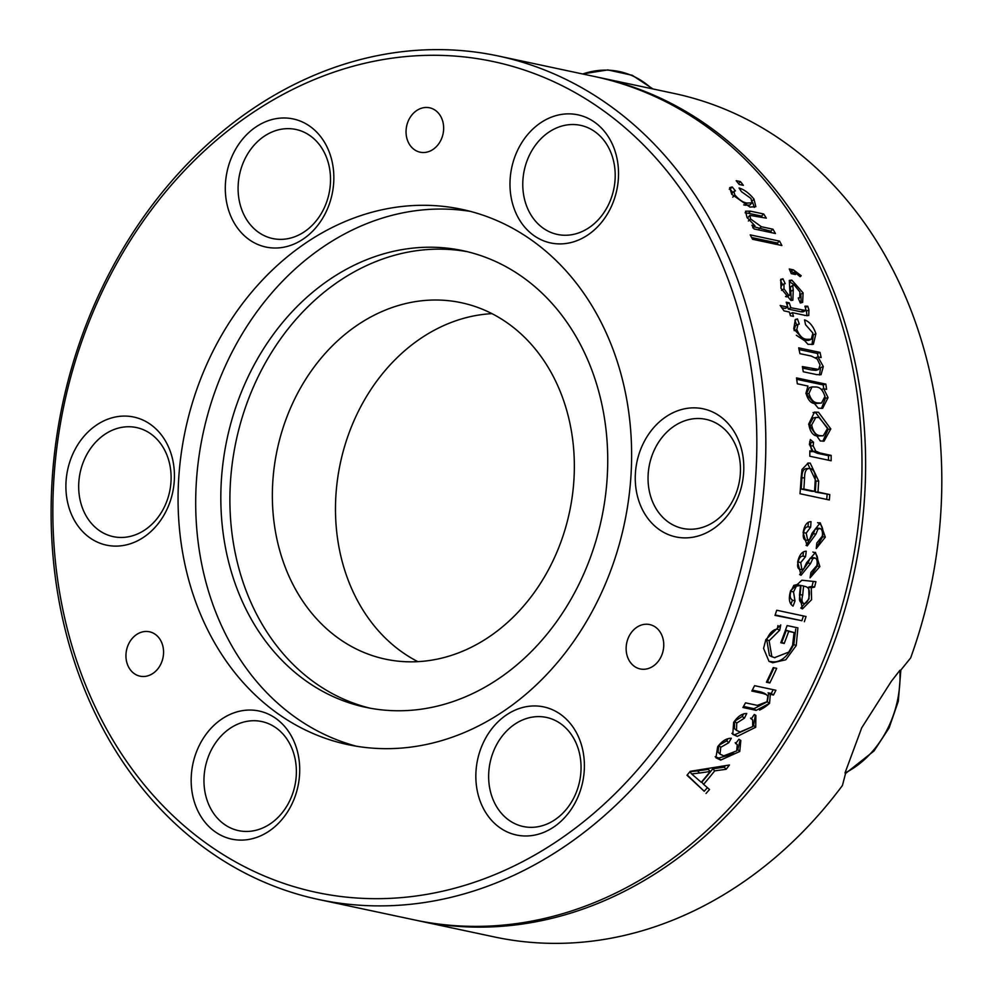 <?xml version="1.0" encoding="UTF-8"?>
<svg xmlns="http://www.w3.org/2000/svg" width="993" height="993" viewBox="0 0 993 993"><rect width="100%" height="100%" fill="white"/><g stroke="black" fill="none" stroke-linecap="round" stroke-linejoin="round"><path stroke-width="1.49" d="M596.296 76.883A431.21 353.657 102 0 1 598.109 77.268A431.21 353.657 102 0 1 860.981 533.427A431.21 353.657 102 0 1 483.579 927.114A431.21 353.657 102 0 1 418.413 920.759A431.21 353.657 102 0 1 416.601 920.362M598.109 77.268L674.309 93.503A431.21 353.657 102 0 1 910.618 657.999M845.465 773.522L874.026 750.956L889.07 727.968L898.305 701.281L900.85 670.076L899.906 670.312A97.674 80.098 102 0 1 899.894 682.104A97.674 80.098 102 0 1 844.993 772.988L845.552 773.473L842.424 785.513A431.21 353.657 102 0 1 559.779 943.35A431.21 353.657 102 0 1 494.613 936.995L418.413 920.759M900.825 670.089L910.606 657.999M643.638 669.282A22.69 18.619 102 0 1 640.212 668.947A22.69 18.619 102 0 1 626.732 642.868A22.69 18.619 102 0 1 649.67 624.56A22.69 18.619 102 0 1 663.51 648.566A22.69 18.619 102 0 1 643.638 669.282M143.451 676.506A22.69 18.619 102 0 1 140.025 676.171A22.69 18.619 102 0 1 126.545 650.105A22.69 18.619 102 0 1 149.484 631.784A22.69 18.619 102 0 1 163.324 655.79A22.69 18.619 102 0 1 143.451 676.506M423.552 152.525A22.69 18.619 102 0 1 420.126 152.19A22.69 18.619 102 0 1 406.646 126.111A22.69 18.619 102 0 1 429.584 107.79A22.69 18.619 102 0 1 443.412 131.808A22.69 18.619 102 0 1 423.552 152.525M526.364 835.982A65.488 53.709 102 0 1 475.97 771.747A65.488 53.709 102 0 1 533.862 705.949A65.488 53.709 -78 0 1 584.269 770.183A65.488 53.709 -78 0 1 526.364 835.982M241.684 840.103A65.488 53.709 102 0 1 191.289 775.868A65.488 53.709 102 0 1 249.181 710.057A65.488 53.709 -78 0 1 299.588 774.304A65.488 53.709 -78 0 1 241.684 840.103M116.417 546.113A65.488 53.709 102 0 1 66.022 481.878A65.488 53.709 102 0 1 123.914 416.079A65.488 53.709 -78 0 1 174.309 480.314A65.488 53.709 -78 0 1 116.417 546.113M275.831 248.014A65.488 53.709 102 0 1 225.423 183.779A65.488 53.709 102 0 1 283.328 117.981A65.488 53.709 -78 0 1 333.722 182.216A65.488 53.709 -78 0 1 275.831 248.014M560.511 243.906A65.488 53.709 102 0 1 510.104 179.671A65.488 53.709 102 0 1 568.008 113.86A65.488 53.709 -78 0 1 618.403 178.095A65.488 53.709 -78 0 1 560.511 243.906M389.182 748.648A273.646 224.43 -78 0 0 628.681 498.821A273.646 224.43 -78 0 0 461.857 209.349A273.646 224.43 -78 0 0 420.511 205.315A273.646 224.43 102 0 0 181.011 455.142A273.646 224.43 102 0 0 347.835 744.613A273.646 224.43 102 0 0 389.182 748.648M429.162 55.31A424.731 348.344 102 0 1 756.008 471.911A424.731 348.344 102 0 1 380.53 898.653A424.731 348.344 -78 0 1 53.684 482.052A424.731 348.344 -78 0 1 429.162 55.31M685.778 537.883A65.488 53.709 102 0 1 635.383 473.649A65.488 53.709 102 0 1 693.275 407.85A65.488 53.709 -78 0 1 743.67 472.085A65.488 53.709 -78 0 1 685.778 537.883M412.927 661.822A182.216 149.447 102 0 1 385.383 659.141A182.216 149.447 102 0 1 277.196 449.792A182.216 149.447 102 0 1 461.323 302.716A182.216 149.447 102 0 1 572.39 495.47A182.216 149.447 102 0 1 412.927 661.822M491.994 313.639A182.216 149.447 -78 0 0 340.326 463.234A182.216 149.447 -78 0 0 417.854 661.648M531.652 827.343A55.769 45.74 102 0 1 523.224 826.511A55.769 45.74 102 0 1 489.239 767.527A55.769 45.74 102 0 1 538.045 716.611A55.769 45.74 -78 0 1 546.473 717.43A55.769 45.74 -78 0 1 580.458 776.427A55.769 45.74 -78 0 1 531.652 827.343M246.972 831.451A55.769 45.74 102 0 1 238.543 830.632A55.769 45.74 102 0 1 204.558 771.635A55.769 45.74 102 0 1 253.364 720.719A55.769 45.74 -78 0 1 261.792 721.551A55.769 45.74 -78 0 1 295.777 780.535A55.769 45.74 -78 0 1 246.972 831.451M121.705 537.461A55.769 45.74 102 0 1 113.276 536.642A55.769 45.74 102 0 1 79.279 477.658A55.769 45.74 102 0 1 128.085 426.742A55.769 45.74 -78 0 1 136.513 427.561A55.769 45.74 -78 0 1 170.511 486.558A55.769 45.74 -78 0 1 121.705 537.461M281.118 239.363A55.769 45.74 102 0 1 272.69 238.543A55.769 45.74 102 0 1 238.692 179.559A55.769 45.74 102 0 1 287.498 128.643A55.769 45.74 -78 0 1 295.926 129.462A55.769 45.74 -78 0 1 329.924 188.459A55.769 45.74 -78 0 1 281.118 239.363M565.799 235.254A55.769 45.74 102 0 1 557.371 234.435A55.769 45.74 102 0 1 523.373 175.438A55.769 45.74 102 0 1 572.179 124.522A55.769 45.74 -78 0 1 580.607 125.354A55.769 45.74 -78 0 1 614.605 184.338A55.769 45.74 -78 0 1 565.799 235.254M691.066 529.244A55.769 45.74 102 0 1 682.638 528.413A55.769 45.74 102 0 1 648.64 469.428A55.769 45.74 102 0 1 697.446 418.512A55.769 45.74 -78 0 1 705.874 419.331A55.769 45.74 -78 0 1 739.872 478.328A55.769 45.74 -78 0 1 691.066 529.244M370.19 708.208A233.442 191.45 102 0 1 232.796 459.498A233.442 191.45 102 0 1 436.709 249.169A233.442 191.45 102 0 1 467.442 251.713M400.924 710.752A233.442 191.45 102 0 1 365.647 707.301A233.442 191.45 102 0 1 223.338 460.355A233.442 191.45 102 0 1 427.648 247.232A233.442 191.45 -78 0 1 462.924 250.683A233.442 191.45 -78 0 1 605.221 497.617A233.442 191.45 -78 0 1 400.924 710.752M470.632 211.435A273.646 224.43 -78 0 0 438.136 209.064A273.646 224.43 102 0 0 199.419 453.466A273.646 224.43 102 0 0 356.686 746.277M318.629 899.497A431.21 353.657 102 0 0 383.794 905.864A431.21 353.657 -78 0 0 761.197 512.165A431.21 353.657 -78 0 0 498.325 56.005A431.21 353.657 -78 0 0 433.159 49.65A431.21 353.657 102 0 0 55.757 443.337A431.21 353.657 102 0 0 318.629 899.497L414.789 919.99A431.21 353.657 102 0 0 479.942 926.345A431.21 353.657 -78 0 0 857.344 532.658A431.21 353.657 -78 0 0 594.472 76.498L498.325 56.005M740.381 181.582L736.185 180.689A431.21 353.657 102 0 1 739.177 184.45L743.372 185.343A431.21 353.657 102 0 0 740.381 181.582L738.581 183.693M741.56 191.786L739.053 188C744.254 189.551 749.231 193.263 753.985 199.121L755.834 206.693L749.976 207.065M750.013 207.115L731.754 194.305L729.681 187.64L732.176 186.945L735.441 190.879L733.901 191.401L734.845 194.951C739.226 199.978 743.36 202.671 747.232 203.056L745.098 205.203L749.876 205.03L751.999 202.87L750.981 198.488L741.523 191.711M747.22 203.031L751.999 202.87M747.021 217.455L754.978 225.845L751.937 225.2A431.21 353.657 102 0 1 754.072 228.961L775.421 233.504A431.21 353.657 102 0 0 772.964 229.209L770.717 231.183L753.948 226.752M746.984 217.442L745.557 211.211L750.584 211.137M745.135 212.812L748.461 213.296L750.634 211.211L763.704 213.992A431.21 353.657 102 0 1 766.323 218.137L749.901 215.369L750.596 218.969L761.283 226.665M759.074 228.7L761.321 226.727L772.964 229.209M779.579 241.125L750.224 234.869A431.21 353.657 102 0 1 752.545 239.276L781.888 245.532A431.21 353.657 102 0 0 779.579 241.125L777.283 243.012L751.639 237.55M790.316 271.387L793.382 269.86L789.286 268.979A431.21 353.657 102 0 1 791.272 273.634L795.467 274.527A431.21 353.657 102 0 0 794.474 272.194L792.066 273.845M793.37 269.811L801.202 275.731M800.073 276.488L801.19 275.744L800.197 276.687L794.425 272.045M800.271 302.939L798.223 297.999L799.737 297.689L799.899 291.905L794.263 285.053L792.712 285.661L793.246 289.931L790.776 291.433L790.254 287.2L793.134 285.103M793.258 289.944L792.861 300.196L790.937 300.457L781.007 288.367M781.032 288.367L780.721 279.318L782.968 278.822L785.202 283.638L783.974 283.886L784.011 288.851L788.802 295.442L790.08 294.338M789.969 294.238L789.311 280.398L791.831 280.113L803.101 292.885L802.642 302.368L800.296 302.977M803.498 310.437L800.966 311.802L803.089 311.852L805.608 310.486L790.85 307.743L788.33 309.096A427.971 351.001 -78 0 0 787.71 307.147M805.608 310.486L805.633 308.327M805.348 307.557L807.743 306.216L804.889 306.179A431.21 353.657 102 0 1 805.596 308.314M807.743 306.216A431.21 353.657 102 0 1 808.923 309.841L808.749 315.526L804.628 315.426M804.578 315.265L792.389 312.671A431.21 353.657 102 0 1 793.506 316.382L790.453 315.737A431.21 353.657 102 0 0 789.336 312.025L784.011 310.883L780.175 305.472L787.809 307.098A431.21 353.657 102 0 0 786.22 302.207L789.261 302.853A431.21 353.657 102 0 1 790.85 307.743M805.584 324.798L804.541 319.895C809.531 321.633 813.317 326.225 815.898 333.685L813.329 334.877L811.989 344.608M815.911 333.685L813.391 344.248L808.041 344.335M808.054 344.385L793.717 328.844M793.755 328.844L795.343 319.461L797.453 318.914M796.634 325.046L794.934 320.255L797.478 318.976L799.278 324.041L797.975 324.401L796.808 329.49C799.39 335.795 802.716 339.072 806.788 339.296L811.306 339.234L812.895 333.065M812.857 333.04L805.571 324.711M820.032 364.89L817.227 359.032L811.343 356.077L799.924 353.645A431.21 353.657 102 0 0 798.695 347.873L820.044 352.403A431.21 353.657 102 0 1 821.137 357.542L817.959 356.872L823.321 366.603L821.05 374.709L816.445 374.609M816.432 374.547L803.275 371.767A431.21 353.657 102 0 0 802.381 366.566L818.629 369.458L820.069 364.903M807.967 386.041L797.329 383.794A431.21 353.657 102 0 0 796.498 377.899L825.841 384.117A431.21 353.657 102 0 1 826.598 389.38L823.731 388.772L828.063 397.61L822.651 408.334L818.344 408.185M818.344 408.247L805.919 393.427L807.942 385.992M808.65 424.222L814.496 412.083L818.493 412.244L830.818 428.939M822.862 441.202L828.075 429.41L830.769 428.939L824.041 441.19L820.305 440.942M820.305 441.004L808.612 424.222M810.375 439.514L809.357 444.392L813.217 451.592L809.816 450.834A431.21 353.657 102 0 1 809.804 456.234L831.153 460.777A431.21 353.657 102 0 0 831.166 455.39L828.472 455.663L817.413 453.304L813.093 451.467M810.35 439.564L813.515 442.233L813.18 445.795L815.737 451.145L820.094 453.007M817.413 453.304L820.094 453.031L831.166 455.39M810.214 463.172L808.19 463.023L802.034 469.453L801.103 477.683A431.21 353.657 102 0 1 800.01 493.732L829.354 499.988A431.21 353.657 102 0 0 829.788 494.576L815.29 492.031A427.971 351.001 -78 0 0 815.973 481.121L807.52 463.272L810.214 463.086L818.679 481.071A431.21 353.657 102 0 1 817.971 492.056L829.788 494.576M816.271 548.471L816.829 543.022L822.303 536.108C822.849 531.925 822.092 529.368 820.019 528.462L817.909 529.207L815.973 534.06L807.21 545.939M807.21 545.927L803.114 532.633M803.151 532.633C804.305 525.434 806.937 521.772 811.02 521.648L810.66 527.122L806.229 533.092L803.585 532.757C802.828 536.468 803.337 538.889 805.1 540.006L807.731 540.391L809.804 539.075L812.001 533.315M806.217 533.092L807.731 540.391M811.989 533.303L820.243 522.839M820.255 522.839L825.32 537.126L816.258 548.521M810.065 577.789L810.933 572.402L816.854 565.576C817.636 561.43 817.016 558.898 814.968 557.979L812.783 558.724L810.561 563.54L807.967 562.981L810.176 558.215L812.348 557.483M810.573 563.54L801.053 575.27L797.64 562.088M797.664 562.088C799.228 554.95 802.096 551.326 806.242 551.214L805.571 556.639L800.755 562.559L801.885 569.783L804.057 568.53M803.995 568.43L806.577 562.77L815.501 552.418L819.846 566.581L810.065 577.839M811.554 599.722L802.468 608.883M801.363 608.424L802.493 608.821L799.452 595.266M799.477 595.266L800.507 585.498L796.386 586.106L793.531 591.952L794.996 601.001L793.047 606.115C789.125 603.62 788.343 598.431 790.689 590.562L801.86 580.235L815.911 581.687M815.65 581.749L815.898 581.824A431.21 353.657 102 0 1 814.57 587.099L811.281 587.794L811.579 599.735M804.367 621.692A431.21 353.657 102 0 0 806.055 616.516L776.712 610.236A431.21 353.657 102 0 1 775.024 615.399L801.885 620.712A427.971 351.001 -78 0 0 803.436 615.958M797.851 627.874L787.101 625.565A431.21 353.657 102 0 1 780.771 642.744L784.197 643.476L781.776 642.31A427.971 351.001 -78 0 0 786.257 630.344L794.102 632.566L788.715 631.411A431.21 353.657 102 0 1 784.197 643.476M797.888 627.837L796.212 645.661M772.827 662.79L770.469 661.487C779.356 663.473 787.101 657.813 793.717 644.494L796.138 645.649L785.773 659.786L772.864 662.728M772.852 662.753L769.016 661.388L763.567 648.379L765.864 639.566L780.771 624.945M780.771 624.907L779.716 630.183L769.103 640.77M779.716 630.183L777.258 629.115C772.902 629.624 769.389 633.137 766.733 639.616L769.141 640.783L771.834 656.671L774.875 657.751M774.54 657.651L788.765 652.091L792.637 645.239M792.6 645.227L794.065 632.591M769.836 682.961A431.21 353.657 102 0 0 776.687 668.339L773.262 667.606A431.21 353.657 102 0 1 766.41 682.228L769.836 682.961L767.539 681.508A427.971 351.001 -78 0 0 773.994 667.768M752.322 690.11L760.986 691.972L763.245 693.511L751.838 691.054A431.21 353.657 102 0 0 754.581 685.679L775.918 690.259A431.21 353.657 102 0 1 773.485 695.026L770.32 694.343L769.55 703.354M753.836 708.766L767.291 701.753L769.501 703.342L756.021 710.417M743.509 706.445L753.886 708.667L756.07 710.33L742.913 707.5A431.21 353.657 102 0 0 745.52 702.845L757.324 705.378L767.006 701.741M766.981 701.728L767.887 696.354L766.584 694.74L763.232 693.536M751.229 718.994L754.308 714.476L755.872 715.419L755.723 727.224L737.352 736.359M737.315 736.396L732.772 734.361L733.641 722.395M733.678 722.395C737.725 716.425 742.069 713.458 746.736 713.52L744.415 718.175L736.732 723.041L736.521 730.389L740.133 731.953M740.157 731.915L752.706 726.591L752.682 719.826L751.291 718.92M735.614 743.558L738.929 739.264L740.828 740.48L739.76 751.49L720.769 760.042M715.171 756.703L718.808 758.056L720.744 760.092L715.953 757.808L717.678 746.662M717.728 746.674C722.085 740.977 726.615 738.184 731.32 738.271L728.763 742.727L720.769 747.307L719.987 754.134L723.785 755.872M723.81 755.834L736.744 750.857M736.694 750.845L737.24 744.564L735.664 743.484M714.699 770.866A431.21 353.657 102 0 1 703.59 784.346L701.815 782.124A427.971 351.001 -78 0 0 712.813 768.768L714.699 770.866L726.156 769.29A431.21 353.657 102 0 0 729.445 765.007L690.234 771.313A431.21 353.657 102 0 1 686.982 775.26L704.211 791.26A427.971 351.001 -78 0 0 707.413 787.648M703.59 784.346L709.536 789.485A431.21 353.657 102 0 1 705.998 793.494M753.985 199.121L751.875 201.318M754.332 207.4L752.632 202.448M730.078 189.167L729.296 189.216M732.176 186.945L730.116 189.204L732.859 192.505M733.901 191.401L731.593 194.007M734.845 194.951L732.735 197.148M743.683 204.856L745.098 205.203M754.978 225.845L752.731 227.819M763.704 213.992L761.519 216.089L748.461 213.296M762.289 217.281A427.971 351.001 -78 0 0 761.519 216.089M749.901 215.369L747.394 218.05M750.596 218.969L748.374 220.992M771.586 232.697A427.971 351.001 -78 0 0 770.717 231.183M778.202 244.75A427.971 351.001 -78 0 0 777.283 243.012M790.987 271.523L793.879 272.603M792.712 285.661L790.254 287.2M791.334 300.482L790.788 291.445M782.968 278.822L780.523 280.386L782.571 284.768M783.974 283.886L781.516 285.438L780.858 287.871M784.023 288.851L781.541 290.341M785.488 296.547L787.548 295.753M788.802 295.442L786.307 296.882M791.855 280.175L789.423 281.751L795.182 285.363M803.064 292.885L800.594 294.375M801.152 302.877L800.904 295.281M800.966 311.802L788.33 309.096M786.866 304.181L789.261 302.853M781.764 307.706L785.277 308.451L787.809 307.098M792.389 312.671L789.919 313.949M808.923 309.841L806.415 311.206L806.986 315.799M806.415 311.206A427.971 351.001 -78 0 0 805.869 309.531M798 324.388L795.443 325.617L794.115 330.123M796.808 329.49L794.239 330.681M796.336 335.262L804.206 340.425L808.749 340.363L811.318 339.234M806.788 339.296L804.206 340.425M817.959 356.872L815.687 357.741M823.284 366.603L820.652 367.547L819.473 374.957M814.198 369.061L811.566 369.967L802.654 368.08M811.566 369.979L816.01 370.364L818.629 369.458M820.044 352.403L817.438 353.446L799.055 349.548M818.182 356.909A427.971 351.001 -78 0 0 817.438 353.446M825.841 384.117L823.197 384.936A427.971 351.001 -78 0 1 823.756 388.772L821.31 389.479M828.025 397.61L825.357 398.317L824.761 395.537M821.459 408.433L825.369 398.317M823.197 384.936L796.709 379.314M812.001 386.91L809.32 387.68L806.291 394.184C808.215 400.328 811.182 403.468 815.179 403.592L821.509 403.046L824.922 396.517C823.048 390.398 820.181 387.22 816.308 386.997L812.001 386.91L808.947 393.476C810.884 399.67 813.85 402.823 817.847 402.947L821.509 403.046M806.291 394.184L808.947 393.476M815.179 403.592L817.847 402.947M815.812 412.827L813.068 412.567M828.137 429.398L815.812 412.778M817.438 436.026L820.119 435.629C815.898 435.331 813.093 431.794 811.715 425.016L809.034 425.488C810.412 432.203 813.217 435.716 817.438 436.026L823.234 435.803L827.703 428.144L819.113 417.631M811.678 424.992L815.824 417.42L813.118 417.966L808.997 425.463M815.824 417.42L819.113 417.532M820.119 435.629L823.234 435.803M813.217 451.567L809.816 451.678M813.515 442.233L810.834 442.58L809.692 441.6M813.18 445.795L810.499 446.105L810.834 442.58M815.737 451.145L813.044 451.418M810.499 446.105L811.517 449.767M828.472 460.206A427.971 351.001 -78 0 0 828.472 455.663M818.654 481.059L815.973 481.121M815.29 492.031L817.971 492.056M826.722 499.417A427.971 351.001 -78 0 0 827.107 494.551M801.19 489.028L811.864 491.299L814.533 491.324L803.858 489.053A431.21 353.657 -78 0 0 804.566 477.832L801.885 477.894A427.971 351.001 102 0 1 801.19 489.028L803.858 489.053M807.545 468.671C803.833 468.113 801.947 471.191 801.885 477.894M814.533 491.324A431.21 353.657 -78 0 0 815.241 479.991C815.613 473.363 813.937 469.54 810.226 468.522L806.378 468.559M810.226 468.522C806.515 467.976 804.628 471.079 804.566 477.832M817.909 529.207L815.265 528.921L817.376 528.177M815.265 528.921L813.341 533.737L806.08 545.442M810.66 527.122L808.017 526.824L808.327 522.231M808.017 526.824C805.708 526.836 804.231 528.81 803.585 532.757M820.243 522.914L818.94 522.79M817.587 522.666C821.968 524.18 823.656 528.884 822.651 536.779L825.295 537.126M816.37 547.466L822.663 536.791M812.783 558.724L810.176 558.215M799.65 574.599L807.967 562.981M801.066 575.183L800.42 575.009M805.571 556.639L802.965 556.13L803.498 551.773M802.965 556.13C800.631 556.13 799.03 558.091 798.161 561.988C797.193 565.675 797.565 568.058 799.291 569.163L801.885 569.783M800.755 562.559L798.161 561.988M815.489 552.48L814.794 552.356M812.882 552.021C817.227 553.523 818.679 558.19 817.227 566.022L819.821 566.581M810.263 576.585L817.227 566.022M800.768 608.051L809.01 598.916M800.507 585.498L797.069 584.579L793.829 585.361L790.987 591.17C789.584 595.738 790.08 598.729 792.464 600.144L794.983 600.988M796.386 586.106L793.829 585.361M793.531 591.952L790.987 591.17M790.925 604.24L792.464 600.144M814.57 587.099L812.001 586.379A427.971 351.001 -78 0 0 813.093 582.109M812.001 586.379L808.724 587.062L811.281 587.794M809.047 598.916L808.724 587.062M800.991 585.411L800.159 594.497C798.931 598.853 799.34 601.597 801.363 602.726L803.896 603.583C806.142 603.57 807.793 601.646 808.861 597.798C810.338 590.872 808.997 587.074 804.826 586.416L802.257 585.684M800.159 594.497L802.692 595.291C801.463 599.685 801.86 602.453 803.896 603.583L801.363 602.726M803.548 586.143L802.692 595.291M775.161 614.99L801.885 620.712M793.792 644.507L795.741 629.053M777.258 629.115L777.978 625.54M769.426 655.38L766.708 639.616A45.393 37.225 102 0 0 766.683 639.653M786.257 630.344L788.715 631.411M780.995 642.148L781.776 642.31M766.832 681.359L767.539 681.508M770.32 694.343L768.061 692.816L771.226 693.499A427.971 351.001 -78 0 0 773.187 689.676M767.328 701.753L768.532 693.958M760.998 691.972L764.511 693.337M773.485 695.026L771.226 693.499M755.723 727.224L753.6 725.449L755.288 715.593M735.292 734.497L752.967 726.429M731.891 733.343L737.315 736.409M744.415 718.175L742.267 716.45L743.496 713.992M742.267 716.45L734.621 721.266L734.423 728.564L736.521 730.389M736.732 723.041L734.621 721.266M737.774 749.541L740.07 740.455M739.76 751.49L737.762 749.529M718.833 758.007L734.15 753.588M728.763 742.727L726.727 740.815L727.943 738.73M726.739 740.815L718.783 745.358L718.013 752.123L719.987 754.134M720.781 747.307L718.783 745.358M726.156 769.29L724.269 767.192A427.971 351.001 -78 0 0 725.449 765.677M712.813 768.768L724.269 767.192M687.218 774.974L704.211 791.26M697.707 770.853L689.899 771.747M708.332 769.352L697.645 770.878L699.494 773.038L710.181 771.487L708.332 769.352M689.837 771.784L691.662 773.944L699.544 773.001M691.662 773.944L701.281 782.31A431.21 353.657 -78 0 0 710.181 771.487M844.993 772.988L861.725 727.795L891.267 681.409L899.906 670.3M759.571 710.082A44.747 36.691 -78 0 0 769.587 703.28M582.73 73.991A97.674 80.098 102 0 1 631.622 75.468A97.674 80.098 102 0 1 651.805 88.7M815.973 534.06L813.341 533.737M799.638 585.311L797.069 584.579M582.519 73.941L607.828 69.92L632.28 75.294L652.96 88.948M798.409 298.459L799.737 297.689M787.039 296.82L789.534 295.368M817.003 528.09L819.647 528.375M812.113 557.408L814.719 557.917M769.376 655.442L771.772 656.721M764.337 693.213L766.584 694.752M750.534 718.125L752.669 719.838M735.217 742.677L737.24 744.576"/></g></svg>
